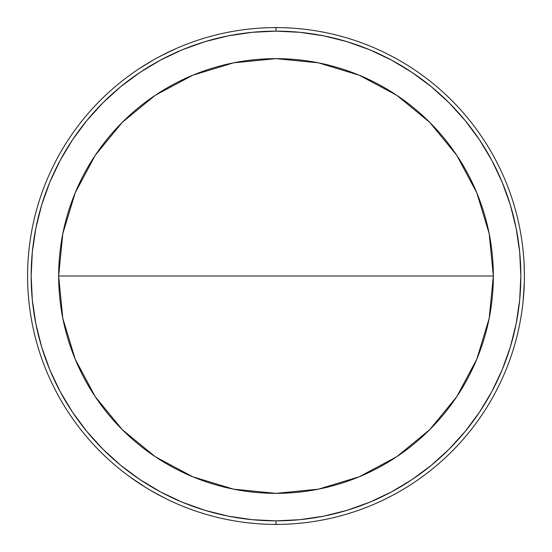 <?xml version="1.0" encoding="UTF-8"?>
<svg xmlns="http://www.w3.org/2000/svg" width="552" height="552" viewBox="0 0 552 552"><rect width="100%" height="100%" fill="white"/><g stroke="black" fill="none" stroke-linecap="round" stroke-linejoin="round"><path stroke-width="0.83" d="M276 276L58.65 276L62.824 318.4L75.196 359.179L95.282 396.75L122.309 429.691L155.25 456.718L192.82 476.804L233.599 489.175L276 493.35A217.35 217.35 0 0 1 58.65 276A217.35 217.35 0 0 1 276 58.65A217.35 217.35 0 0 1 493.35 276A217.35 217.35 0 0 1 276 493.35L318.4 489.175L359.179 476.804L396.75 456.718L429.691 429.691L456.718 396.75L476.804 359.179L489.175 318.4L493.35 276L276 276L493.35 276L489.175 233.599L476.804 192.82L456.718 155.25L429.691 122.309L396.75 95.282L359.179 75.196L318.4 62.824L276 58.65L233.599 62.824L192.82 75.196L155.25 95.282L122.309 122.309L95.282 155.25L75.196 192.82L62.824 233.599L58.65 276L276 276M176.274 48.5L160.818 55.918M523.958 261.227L524.027 262.442L523.958 261.227M524.131 264.408L524.338 270.521M523.123 301.192L524.324 282.141M523.496 297.155L523.061 301.765M524.027 262.4L523.938 260.813M276 27.6A248.4 248.4 0 0 1 524.4 276A248.4 248.4 0 0 1 276 524.4A248.4 248.4 0 0 0 524.4 276A248.4 248.4 0 0 0 276 27.6L276 31.147A244.853 244.853 0 0 1 520.853 276A244.853 244.853 0 0 1 276 520.853L276 524.4L276 520.853L252.002 519.673L228.231 516.148L204.923 510.31L182.298 502.216L160.577 491.942L139.966 479.584L120.667 465.274L102.865 449.135L86.726 431.333L72.415 412.033L60.058 391.423L49.783 369.702L41.69 347.077L35.852 323.769L32.326 299.998L31.147 276L32.326 252.002L35.852 228.231L41.69 204.923L49.783 182.298L60.058 160.577L72.415 139.966L86.726 120.667L102.865 102.865L120.667 86.726L139.966 72.415L160.577 60.058L182.298 49.783L204.923 41.69L228.231 35.852L252.002 32.326L276 31.147L299.998 32.326L323.769 35.852L347.077 41.69L369.702 49.783L391.423 60.058L412.033 72.415L431.333 86.726L449.135 102.865L465.274 120.667L479.584 139.966L491.942 160.577L502.216 182.298L510.31 204.923L516.148 228.231L519.673 252.002L520.853 276L519.673 299.998L516.148 323.769L510.31 347.077L502.216 369.702L491.942 391.423L479.584 412.033L465.274 431.333L449.135 449.135L431.333 465.274L412.033 479.584L391.423 491.942L369.702 502.216L347.077 510.31L323.769 516.148L299.998 519.673L276 520.853A244.853 244.853 0 0 1 31.147 276A244.853 244.853 0 0 1 276 31.147L276 27.6A248.4 248.4 0 0 0 27.6 276A248.4 248.4 0 0 0 276 524.4A248.4 248.4 0 0 1 27.6 276A248.4 248.4 0 0 1 276 27.6M523.986 290.276L523.772 293.63M524.4 276L524.393 277.649M130.624 477.418L146.549 488.002M153.546 492.122L165.179 498.311L150.372 490.293M140.284 67.951L141.553 67.13M153.518 59.899L139.318 68.586M164.358 54.103L157.141 57.884M174.784 49.156L170.582 51.081L174.777 49.156M130.155 477.08L139.663 483.642M524.393 273.964L524.027 262.442M141.898 66.909L138.883 68.876M150.054 61.9L144.148 65.481M159.611 495.448L165.179 498.311"/></g></svg>
